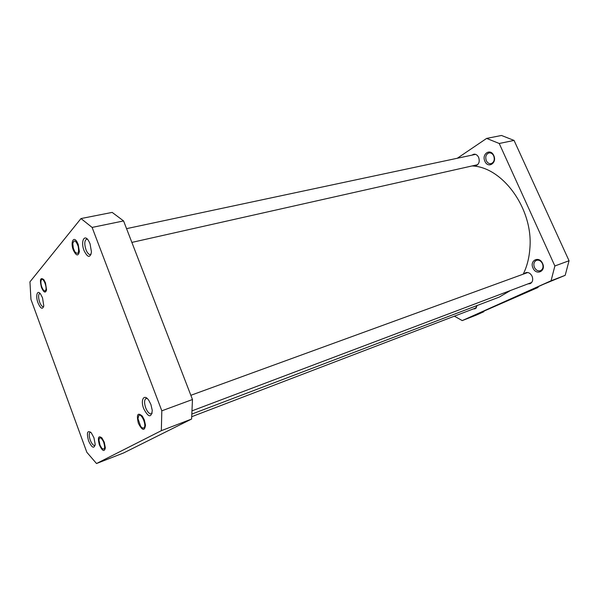 <?xml version="1.0" encoding="UTF-8"?>
<svg xmlns="http://www.w3.org/2000/svg" width="599" height="599" viewBox="0 0 599 599"><rect width="100%" height="100%" fill="white"/><g stroke="black" fill="none" stroke-linecap="round" stroke-linejoin="round"><path stroke-width="0.9" d="M493.756 155.553C497.372 163.003 488.02 168.911 484.905 161.288C481.311 153.995 490.521 147.878 493.756 155.553M486.306 160.674C487.466 162.943 489.061 163.931 491.098 163.639C494.055 162.351 494.924 159.768 493.711 155.882C492.55 153.629 490.963 152.64 488.956 152.917C485.969 154.19 485.085 156.781 486.306 160.674M542.582 263.478C546.34 271.227 536.21 275.884 532.99 268.03C529.254 260.43 539.242 255.548 542.582 263.478M534.428 267.424C535.933 270.224 537.932 271.325 540.425 270.711C542.949 269.363 543.622 266.997 542.447 263.62C540.942 260.835 538.958 259.734 536.487 260.325C533.934 261.658 533.245 264.032 534.428 267.424M476.063 165.047L476.931 165.227M471.96 155.141L473.674 154.235C475.771 153.95 477.418 155.006 478.638 157.387C479.926 161.52 479.035 164.261 475.943 165.616L474.026 165.504M529.995 283.125L530.976 283.17M524.118 273.833L525.742 272.672C528.355 272.043 530.467 273.226 532.084 276.229C533.32 279.785 532.646 282.271 530.048 283.686L528.041 283.866M475.254 308.178L475.965 308.245M477.276 305.46L475.067 308.792L473.315 308.927M457.307 158.256L486.643 138.406L501.505 135.471L514.062 140.428L569.05 260.745L565.186 275.33L543.622 284.226L525.885 292.177L538.037 287.475L471.78 316.429L483.827 311.72L476.183 315.149L462.226 320.6L454.386 316.167M526.783 272.455L526.087 273.122M474.73 154.175L474.004 154.707M538.246 286.629L538.037 287.475M483.999 310.948L483.827 311.72M462.226 320.6L551.065 280.766L554.869 265.971L499.229 143.483L486.643 138.406M554.869 265.971L569.05 260.745M514.062 140.428L499.229 143.483M565.186 275.33L551.065 280.766M41.346 279.95L40.934 281.32C40.799 284.33 41.541 287.131 43.165 289.706C44.154 290.994 44.955 291.234 45.561 290.418C47.583 287.7 43.121 276.648 41.346 279.95M78.214 246.346C75.826 240.281 74.021 239.368 72.793 243.598L73.288 248.113L74.8 251.715C78.05 255.017 79.188 253.227 78.214 246.346M103.605 441.912C101.179 437.233 99.621 436.596 98.932 440.01L100.033 445.192L101.763 448.209C104.795 450.336 105.409 448.239 103.605 441.912M138.803 415.511L137.965 418.611L140.608 426.218C141.888 427.881 142.981 428.412 143.887 427.813C146.95 425.784 141.559 412.778 138.803 415.511M472.042 165.953C502.681 166.836 533.552 209.216 529.86 248.563C529.172 258.049 526.963 266.585 523.226 274.162M510.558 290.47L499.192 297.119L192.039 414.014M42.522 297.823L43.779 305.782C42.634 309.818 40.717 308.874 38.022 302.937C35.326 295.996 37.205 289.205 40.582 294.049L42.522 297.823M40.073 293.428L39.759 293.45C38.231 294.558 38.209 297.471 39.669 302.203C40.882 305.273 42.117 306.77 43.368 306.681L43.652 306.553M45.457 282.818L46.55 289.811C45.539 293.458 43.847 292.686 41.473 287.505C39.549 279.568 40.35 276.97 43.862 279.688L45.457 282.818M78.184 244.355L79.382 251.535C78.244 256.477 76.23 255.99 73.325 250.075C70.338 242.647 73.385 235.602 76.994 241.854L78.184 244.355M90.045 243.771L91.46 251.947C90.135 258.229 87.664 257.772 84.055 250.584C80.408 241.562 84.414 233.206 88.779 241.097L90.045 243.771M87.454 239.248L86.585 239.173C84.437 240.558 84.234 244.07 85.971 249.716C87.342 253.078 88.817 254.695 90.389 254.582L91.13 254.148M150.926 404.527L152.273 410.442C151.255 418.095 148.41 417.518 143.723 408.72C140.151 399.862 144.164 393.161 148.866 400.476L150.926 404.527M147.114 398.417L146.111 398.432C144.217 399.743 144.082 402.887 145.707 407.874C147.489 412.119 149.376 414.096 151.36 413.819L152.153 413.175M144.352 419.981L145.505 425.193C144.591 431.295 142.218 430.666 138.376 423.291C136.317 414.448 137.65 412.075 142.375 416.185L144.352 419.981M104.256 442.204L105.357 447.805C104.391 452.17 102.407 451.204 99.389 444.9C97.51 437.562 98.356 435.241 101.935 437.929L104.256 442.204M93.938 437.727L95.196 444.331C94.088 449.055 91.879 447.895 88.57 440.857C86.421 432.59 87.319 429.902 91.265 432.807L93.938 437.727M90.621 432.126L90.254 432.179C88.884 433.212 88.892 435.862 90.269 440.138C91.774 443.866 93.287 445.649 94.792 445.484L95.114 445.282M29.95 281.852L30.946 299.395L86.833 452.282L96.521 463.529L161.333 430.681L161.82 410.817L92.111 227.418L80.977 218.56L29.95 281.852M96.521 463.529L123.649 452.926L191.605 419.038L192.474 399.518L123.581 220.934L112.17 212.398L80.977 218.56M192.474 399.518L161.82 410.817M92.111 227.418L123.581 220.934M191.605 419.038L161.333 430.681M126.554 228.646L475.591 154.362M131.862 242.408L477.65 164.695M191.83 416.657L476.445 307.729M192.242 410.772L531.657 282.496M190.849 395.303L527.749 272.515"/></g></svg>
